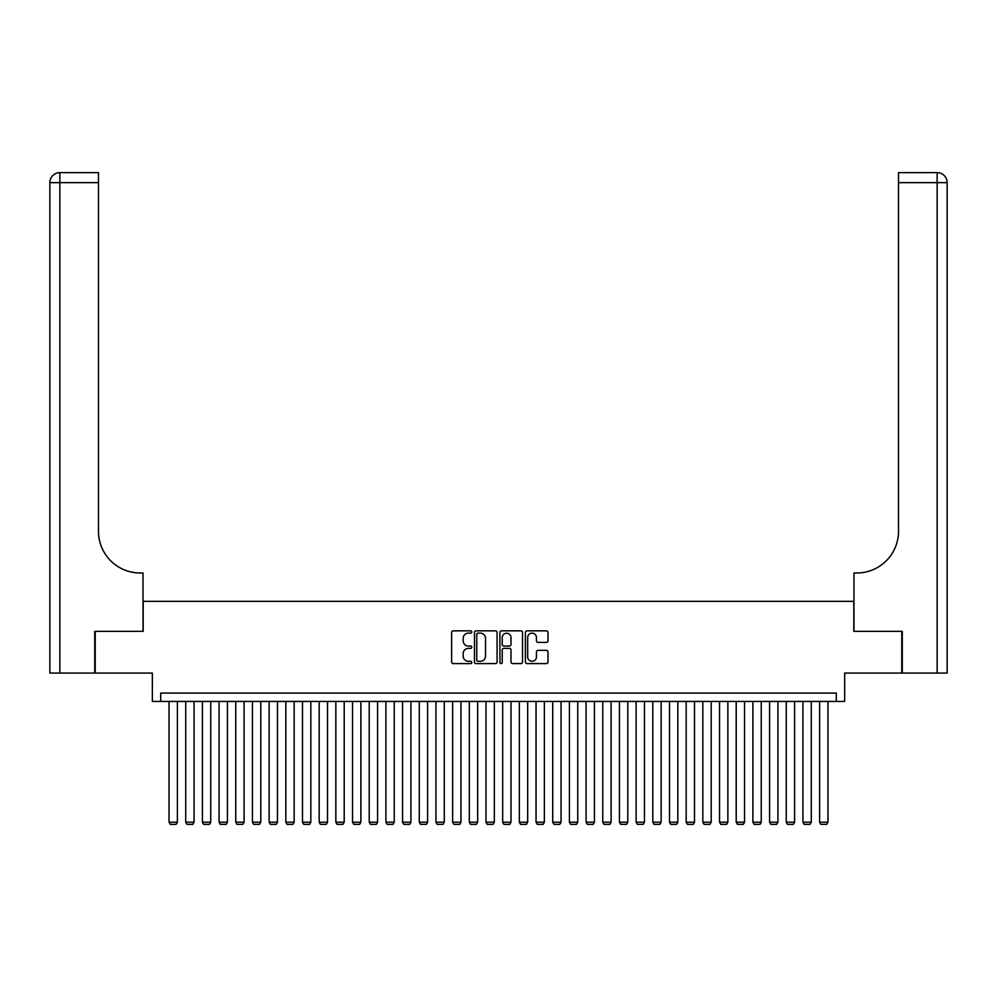 <?xml version="1.0" encoding="UTF-8"?>
<svg xmlns="http://www.w3.org/2000/svg" width="997" height="997" viewBox="0 0 997 997"><rect width="100%" height="100%" fill="white"/><g stroke="black" fill="none" stroke-linecap="round" stroke-linejoin="round"><path stroke-width="1.5" d="M471.805 631.986A1.147 1.147 0 0 0 470.659 630.839L453.261 630.839A1.633 1.633 0 0 0 451.629 632.484L451.629 661.958A1.633 1.633 0 0 0 453.261 663.591L470.659 663.591A1.147 1.147 0 0 0 471.805 662.444A1.147 1.147 0 0 0 470.659 661.298L468.416 661.298A5.234 5.234 0 0 1 463.169 656.063L463.169 653.596A5.234 5.234 0 0 1 468.416 648.362L470.659 648.362A1.147 1.147 0 0 0 471.805 647.215A1.147 1.147 0 0 0 470.659 646.068L468.416 646.068A5.234 5.234 0 0 1 463.169 640.834L463.169 638.379A5.234 5.234 0 0 1 468.416 633.132L470.659 633.132A1.147 1.147 0 0 0 471.805 631.986M546.356 642.38A1.633 1.633 0 0 0 547.989 640.747L547.989 632.484A1.633 1.633 0 0 0 546.356 630.839L527.027 630.839A1.633 1.633 0 0 0 525.394 632.484L525.394 661.958A1.633 1.633 0 0 0 527.027 663.591L546.356 663.591A1.633 1.633 0 0 0 547.989 661.958L547.989 651.963A1.633 1.633 0 0 0 546.356 650.331L538.081 650.331A1.633 1.633 0 0 0 536.448 651.963L536.448 656.923A4.374 4.374 0 0 1 532.062 661.298A4.374 4.374 0 0 1 527.687 656.923L527.687 637.519A4.374 4.374 0 0 1 532.062 633.132A4.374 4.374 0 0 1 536.448 637.519L536.448 640.747A1.633 1.633 0 0 0 538.081 642.38L546.356 642.38M836.296 701.427L844.646 701.427L844.646 673.075L901.774 673.075L901.774 631.363L853.818 631.363L853.818 601.341L143.182 601.341L143.182 631.363L95.226 631.363L95.226 673.075L152.354 673.075L152.354 701.427L836.296 701.427L836.296 693.089L160.704 693.089L160.704 701.427M497.067 632.484A1.633 1.633 0 0 0 495.434 630.839L476.105 630.839A1.633 1.633 0 0 0 474.472 632.484L474.472 661.958A1.633 1.633 0 0 0 476.105 663.591L495.434 663.591A1.633 1.633 0 0 0 497.067 661.958L497.067 632.484M501.566 630.839L520.895 630.839A1.633 1.633 0 0 1 522.528 632.484L522.528 661.958A1.633 1.633 0 0 1 520.895 663.591L512.62 663.591A1.633 1.633 0 0 1 510.987 661.958L510.987 649.994A1.633 1.633 0 0 0 509.342 648.362L503.859 648.362A1.633 1.633 0 0 0 502.226 649.994L502.226 662.444A1.147 1.147 0 0 1 501.08 663.591A1.147 1.147 0 0 1 499.933 662.444L499.933 632.484A1.633 1.633 0 0 1 501.566 630.839M477.912 633.132A1.147 1.147 0 0 0 476.765 634.279L476.765 660.151A1.147 1.147 0 0 0 477.912 661.298L480.28 661.298A5.234 5.234 0 0 0 485.527 656.063L485.527 638.379A5.234 5.234 0 0 0 480.28 633.132L477.912 633.132M510.987 637.594A4.374 4.374 0 0 0 506.601 633.22A4.374 4.374 0 0 0 502.226 637.594L502.226 644.436A1.633 1.633 0 0 0 503.859 646.068L509.342 646.068A1.633 1.633 0 0 0 510.987 644.436L510.987 637.594M177.379 701.427L177.379 822.201L169.041 822.201L169.041 701.427M177.379 822.201L176.133 824.369L170.288 824.369L169.041 822.201M94.727 631.363L143.02 631.363L143.02 572.988L140.178 572.988A41.7 41.7 0 0 1 98.479 531.276L98.479 182.638L59.857 182.638L59.857 673.075L94.727 673.075L94.727 631.363M59.857 673.075L49.85 673.075L49.85 182.638A10.007 10.007 0 0 1 59.857 172.631L98.479 172.631L98.479 182.638M49.85 572.988L49.85 182.638L59.857 182.638L59.857 172.631M140.178 572.988A41.7 41.7 0 0 1 98.479 531.276M902.273 631.363L853.98 631.363L853.98 572.988L856.822 572.988A41.7 41.7 0 0 0 898.521 531.276L898.521 172.631L937.143 172.631A10.007 10.007 0 0 1 947.15 182.638L947.15 673.075L902.273 673.075L902.273 631.363M856.822 572.988A41.7 41.7 0 0 0 898.521 531.276M194.066 701.427L194.066 822.201L185.716 822.201L185.716 701.427M194.066 822.201L192.807 824.369L186.975 824.369L185.716 822.201M210.741 701.427L210.741 822.201L202.403 822.201L202.403 701.427M210.741 822.201L209.495 824.369L203.65 824.369L202.403 822.201M227.428 701.427L227.428 822.201L219.078 822.201L219.078 701.427M227.428 822.201L226.169 824.369L220.337 824.369L219.078 822.201M244.103 701.427L244.103 822.201L235.766 822.201L235.766 701.427M244.103 822.201L242.857 824.369L237.012 824.369L235.766 822.201M260.79 701.427L260.79 822.201L252.453 822.201L252.453 701.427M260.79 822.201L259.532 824.369L253.699 824.369L252.453 822.201M277.465 701.427L277.465 822.201L269.128 822.201L269.128 701.427M277.465 822.201L276.219 824.369L270.374 824.369L269.128 822.201M294.152 701.427L294.152 822.201L285.815 822.201L285.815 701.427M294.152 822.201L292.906 824.369L287.061 824.369L285.815 822.201M310.827 701.427L310.827 822.201L302.49 822.201L302.49 701.427M310.827 822.201L309.581 824.369L303.749 824.369L302.49 822.201M327.515 701.427L327.515 822.201L319.177 822.201L319.177 701.427M327.515 822.201L326.268 824.369L320.423 824.369L319.177 822.201M344.202 701.427L344.202 822.201L335.852 822.201L335.852 701.427M344.202 822.201L342.943 824.369L337.111 824.369L335.852 822.201M360.877 701.427L360.877 822.201L352.539 822.201L352.539 701.427M360.877 822.201L359.63 824.369L353.785 824.369L352.539 822.201M377.564 701.427L377.564 822.201L369.214 822.201L369.214 701.427M377.564 822.201L376.305 824.369L370.473 824.369L369.214 822.201M394.239 701.427L394.239 822.201L385.901 822.201L385.901 701.427M394.239 822.201L392.992 824.369L387.148 824.369L385.901 822.201M410.926 701.427L410.926 822.201L402.576 822.201L402.576 701.427M410.926 822.201L409.667 824.369L403.835 824.369L402.576 822.201M427.601 701.427L427.601 822.201L419.263 822.201L419.263 701.427M427.601 822.201L426.355 824.369L420.51 824.369L419.263 822.201M444.288 701.427L444.288 822.201L435.938 822.201L435.938 701.427M444.288 822.201L443.029 824.369L437.197 824.369L435.938 822.201M460.963 701.427L460.963 822.201L452.626 822.201L452.626 701.427M460.963 822.201L459.717 824.369L453.872 824.369L452.626 822.201M477.65 701.427L477.65 822.201L469.313 822.201L469.313 701.427M477.65 822.201L476.392 824.369L470.559 824.369L469.313 822.201M494.325 701.427L494.325 822.201L485.988 822.201L485.988 701.427M494.325 822.201L493.079 824.369L487.234 824.369L485.988 822.201M511.012 701.427L511.012 822.201L502.675 822.201L502.675 701.427M511.012 822.201L509.766 824.369L503.921 824.369L502.675 822.201M527.687 701.427L527.687 822.201L519.35 822.201L519.35 701.427M527.687 822.201L526.441 824.369L520.608 824.369L519.35 822.201M544.374 701.427L544.374 822.201L536.037 822.201L536.037 701.427M544.374 822.201L543.128 824.369L537.283 824.369L536.037 822.201M561.062 701.427L561.062 822.201L552.712 822.201L552.712 701.427M561.062 822.201L559.803 824.369L553.971 824.369L552.712 822.201M577.737 701.427L577.737 822.201L569.399 822.201L569.399 701.427M577.737 822.201L576.49 824.369L570.645 824.369L569.399 822.201M594.424 701.427L594.424 822.201L586.074 822.201L586.074 701.427M594.424 822.201L593.165 824.369L587.333 824.369L586.074 822.201M611.099 701.427L611.099 822.201L602.761 822.201L602.761 701.427M611.099 822.201L609.852 824.369L604.008 824.369L602.761 822.201M627.786 701.427L627.786 822.201L619.436 822.201L619.436 701.427M627.786 822.201L626.527 824.369L620.695 824.369L619.436 822.201M644.461 701.427L644.461 822.201L636.123 822.201L636.123 701.427M644.461 822.201L643.215 824.369L637.37 824.369L636.123 822.201M661.148 701.427L661.148 822.201L652.798 822.201L652.798 701.427M661.148 822.201L659.889 824.369L654.057 824.369L652.798 822.201M677.823 701.427L677.823 822.201L669.486 822.201L669.486 701.427M677.823 822.201L676.577 824.369L670.732 824.369L669.486 822.201M694.51 701.427L694.51 822.201L686.173 822.201L686.173 701.427M694.51 822.201L693.251 824.369L687.419 824.369L686.173 822.201M711.185 701.427L711.185 822.201L702.848 822.201L702.848 701.427M711.185 822.201L709.939 824.369L704.094 824.369L702.848 822.201M727.872 701.427L727.872 822.201L719.535 822.201L719.535 701.427M727.872 822.201L726.626 824.369L720.781 824.369L719.535 822.201M744.547 701.427L744.547 822.201L736.21 822.201L736.21 701.427M744.547 822.201L743.301 824.369L737.468 824.369L736.21 822.201M761.234 701.427L761.234 822.201L752.897 822.201L752.897 701.427M761.234 822.201L759.988 824.369L754.143 824.369L752.897 822.201M777.922 701.427L777.922 822.201L769.572 822.201L769.572 701.427M777.922 822.201L776.663 824.369L770.831 824.369L769.572 822.201M794.597 701.427L794.597 822.201L786.259 822.201L786.259 701.427M794.597 822.201L793.35 824.369L787.505 824.369L786.259 822.201M811.284 701.427L811.284 822.201L802.934 822.201L802.934 701.427M811.284 822.201L810.025 824.369L804.193 824.369L802.934 822.201M827.959 701.427L827.959 822.201L819.621 822.201L819.621 701.427M827.959 822.201L826.712 824.369L820.867 824.369L819.621 822.201M937.143 673.075L937.143 182.638L898.521 182.638M937.143 172.631L937.143 182.638L947.15 182.638"/></g></svg>
